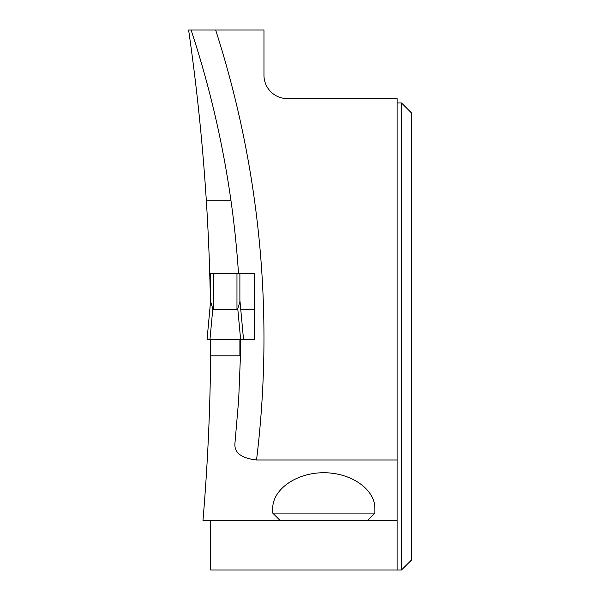 <?xml version="1.0" encoding="UTF-8"?>
<svg xmlns="http://www.w3.org/2000/svg" width="600" height="600" viewBox="0 0 600 600"><rect width="100%" height="100%" fill="white"/><g stroke="black" fill="none" stroke-linecap="round" stroke-linejoin="round"><path stroke-width="0.9" d="M236.97 273.337L210.697 273.337L210.697 301.882L212.812 308.775L213.615 309.69L236.97 309.69L237.772 308.775L239.888 301.882L239.888 273.337L236.97 273.337L236.97 309.69L237.772 308.775L240.615 339.405L209.97 339.405L212.812 308.775M210.42 303.157A2159.273 2159.273 0 0 0 209.73 273.337L210.697 273.337L210.697 301.905M238.493 273.337A982.215 982.215 0 0 0 231 200.85C222.772 142.718 209.468 85.762 191.093 30L215.655 30A1005.57 1005.57 0 0 1 256.538 459.975C241.478 458.272 234.27 452.82 234.915 443.625L238.665 399.803L240.45 355.853L210.697 355.853L210.697 339.405L210.623 355.853C210.157 410.79 207.608 465.63 202.98 520.38L280.02 520.38L272.722 513.082L272.722 508.515C272.52 489.375 296.475 472.605 323.805 472.748C351.135 472.605 375.09 489.375 374.888 508.515L374.888 513.082L272.722 513.082M240.615 339.405L254.483 339.405L254.483 273.337L239.888 273.337L239.888 301.882M239.888 355.853L239.888 339.405M209.97 339.405L207.053 339.405L210.697 300.173M207.053 339.405L210.675 300.375M240.45 355.853L240.803 339.405L243.532 339.405L239.888 300.173M280.02 520.38L397.14 520.38L397.14 98.595L287.317 98.595A23.355 23.355 0 0 1 263.97 75.24L263.97 30L215.655 30M256.538 459.975L397.14 459.975M231 200.85L206.34 200.85C202.695 143.663 196.785 86.715 188.625 30L191.093 30M209.73 273.337A2159.273 2159.273 0 0 0 206.34 200.85M210.697 520.38L210.697 570L401.513 570L401.513 102.975L397.14 102.975M397.14 570L397.14 520.38M401.513 102.975L411.375 112.83L411.375 560.145L401.513 570M240.772 309.69L254.483 309.69L254.483 273.337M254.483 339.405L254.483 309.69M241.755 339.405L207.053 339.405L241.755 339.405M213.615 273.337L213.615 309.69M243.532 339.405L239.91 300.375M367.59 520.38L374.888 513.082"/></g></svg>
